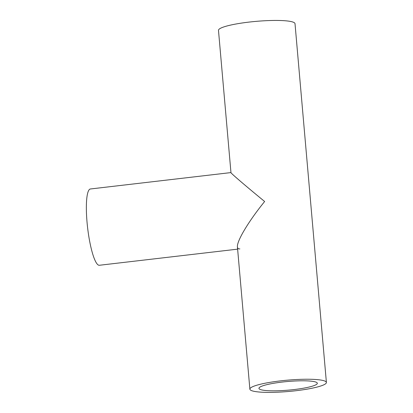 <?xml version="1.0" encoding="UTF-8"?>
<svg xmlns="http://www.w3.org/2000/svg" width="413" height="413" viewBox="0 0 413 413"><rect width="100%" height="100%" fill="white"/><g stroke="black" fill="none" stroke-linecap="round" stroke-linejoin="round"><path stroke-width="0.62" d="M259.555 389.144A29.302 4.337 175 0 0 291.32 389.867A29.302 4.337 175 0 0 317.329 383.259A29.302 4.337 175 0 0 287.758 381.493A29.302 4.337 175 0 0 258.946 388.365A29.302 4.337 175 0 0 259.555 389.144M250.676 390.182A38.409 5.679 -5 0 1 249.875 389.16A38.409 5.679 -5 0 1 287.644 380.151A38.409 5.679 -5 0 1 326.399 382.464A38.409 5.679 -5 0 1 292.311 391.121A38.409 5.679 -5 0 1 250.676 390.182M230.96 172.582L218.482 30.366A38.409 5.679 -5 0 1 256.251 21.357A38.409 5.679 -5 0 1 295.011 23.67L326.399 382.464M230.929 172.624C230.712 173.124 245.606 185.891 264.635 201.503C248.688 221.11 236.664 241.182 237.429 246.907C237.568 248.389 238.378 249.049 239.86 248.884M230.929 172.588L90.406 188.978A38.409 7.269 83.3 0 0 87.633 227.971A38.409 7.269 83.3 0 0 99.301 265.275L237.625 249.147M237.429 246.907L249.875 389.16"/></g></svg>
